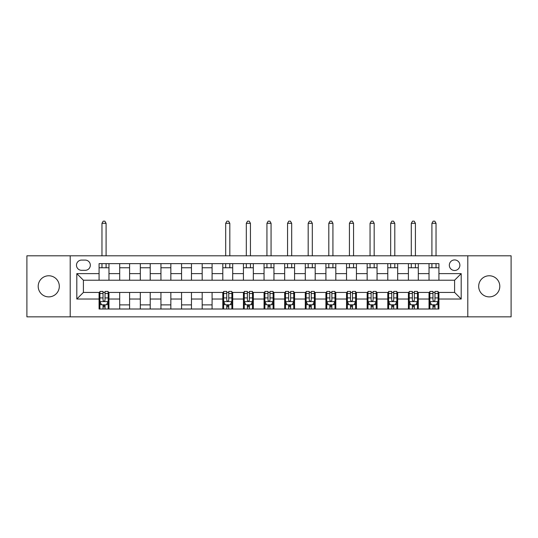 <?xml version="1.0" encoding="UTF-8"?>
<svg xmlns="http://www.w3.org/2000/svg" width="538" height="538" viewBox="0 0 538 538"><rect width="100%" height="100%" fill="white"/><g stroke="black" fill="none" stroke-linecap="round" stroke-linejoin="round"><path stroke-width="0.81" d="M489.244 275.765A10.558 10.558 0 0 0 478.685 286.324A10.558 10.558 0 0 0 489.244 296.882A10.558 10.558 0 0 0 499.802 286.324A10.558 10.558 0 0 0 489.244 275.765M48.756 275.765A10.558 10.558 0 0 0 38.198 286.324A10.558 10.558 0 0 0 48.756 296.882A10.558 10.558 0 0 0 59.315 286.324A10.558 10.558 0 0 0 48.756 275.765M454.597 259.928A5.279 5.279 0 0 0 449.317 265.207A5.279 5.279 0 0 0 454.597 270.486A5.279 5.279 0 0 0 459.876 265.207A5.279 5.279 0 0 0 454.597 259.928M467.791 316.842L511.1 316.842L511.1 255.799L467.791 255.799L467.791 316.842L70.209 316.842L70.209 255.799L26.9 255.799L26.9 316.842L70.209 316.842M81.588 270.318L85.219 270.318A5.111 5.111 0 0 0 90.33 265.207A5.111 5.111 0 0 0 85.219 260.089L81.588 260.089A5.111 5.111 0 0 0 76.477 265.207A5.111 5.111 0 0 0 81.588 270.318M467.791 255.799L70.209 255.799M99.079 299.027L76.806 299.027L76.806 273.62L99.079 273.62L99.079 280.217L83.403 280.217L83.403 292.423L99.079 292.423L99.079 309.007L438.921 309.007L438.921 292.423L454.597 292.423L454.597 280.217L438.921 280.217L438.921 273.62L461.194 273.62L461.194 299.027L438.921 299.027M438.921 273.62L438.921 263.64L99.079 263.64L99.079 273.62M429.028 263.64L429.028 280.217L438.921 280.217M429.028 280.217L99.079 280.217M99.079 292.423L99.9 292.423M103.034 292.423L105.018 292.423M108.151 292.423L108.972 292.423L108.972 309.007M223.633 292.423L108.972 292.423M226.767 292.423L228.744 292.423M231.878 292.423L232.705 292.423L232.705 309.007M244.252 292.423L232.705 292.423M247.386 292.423L249.37 292.423M252.504 292.423L253.331 292.423L253.331 309.007M264.878 292.423L253.331 292.423M268.011 292.423L269.989 292.423M273.122 292.423L273.95 292.423L273.95 309.007M285.496 292.423L273.95 292.423M288.63 292.423L290.614 292.423M293.748 292.423L294.568 292.423L294.568 309.007M306.122 292.423L294.568 292.423M309.256 292.423L311.233 292.423M314.367 292.423L315.194 292.423L315.194 309.007M326.741 292.423L315.194 292.423M329.875 292.423L331.859 292.423M334.992 292.423L335.813 292.423L335.813 309.007M347.36 292.423L335.813 292.423M350.5 292.423L352.477 292.423M355.611 292.423L356.438 292.423L356.438 309.007M367.985 292.423L356.438 292.423M371.119 292.423L373.096 292.423M376.23 292.423L377.057 292.423L377.057 309.007M388.604 292.423L377.057 292.423M391.738 292.423L393.722 292.423M396.856 292.423L397.683 292.423L397.683 309.007M409.23 292.423L397.683 292.423M412.364 292.423L414.341 292.423M417.475 292.423L418.302 292.423L418.302 309.007M429.849 292.423L418.302 292.423M432.982 292.423L434.966 292.423M438.1 292.423L438.921 292.423M108.972 263.64L108.972 280.217M99.079 267.763L108.972 267.763M99.079 304.885L99.9 304.885M103.034 304.885L105.018 304.885M108.151 304.885L108.972 304.885M119.698 292.423L119.698 309.007M119.698 263.64L119.698 280.217M129.597 263.64L129.597 280.217M119.698 267.763L129.597 267.763M129.597 292.423L129.597 309.007M119.698 304.885L129.597 304.885M140.317 292.423L140.317 309.007M150.216 292.423L150.216 309.007M140.317 304.885L150.216 304.885M140.317 263.64L140.317 280.217M150.216 263.64L150.216 280.217M140.317 267.763L150.216 267.763M160.943 292.423L160.943 309.007M170.842 292.423L170.842 309.007M160.943 304.885L170.842 304.885M160.943 263.64L160.943 280.217M170.842 263.64L170.842 280.217M160.943 267.763L170.842 267.763M181.562 292.423L181.562 309.007M191.461 292.423L191.461 309.007M181.562 304.885L191.461 304.885M181.562 263.64L181.562 280.217M191.461 263.64L191.461 280.217M181.562 267.763L191.461 267.763M202.187 292.423L202.187 309.007M212.086 292.423L212.086 309.007M202.187 304.885L212.086 304.885M202.187 263.64L202.187 280.217M212.086 263.64L212.086 280.217M202.187 267.763L212.086 267.763M222.806 292.423L222.806 309.007M222.806 304.885L223.633 304.885M226.767 304.885L228.744 304.885M231.878 304.885L232.705 304.885M222.806 263.64L222.806 280.217M232.705 263.64L232.705 280.217M222.806 267.763L232.705 267.763M243.432 292.423L243.432 309.007M243.432 304.885L244.252 304.885M247.386 304.885L249.37 304.885M252.504 304.885L253.331 304.885M243.432 263.64L243.432 280.217M253.331 263.64L253.331 280.217M243.432 267.763L253.331 267.763M264.05 292.423L264.05 309.007M264.05 304.885L264.878 304.885M268.011 304.885L269.989 304.885M273.122 304.885L273.95 304.885M264.05 263.64L264.05 280.217M273.95 263.64L273.95 280.217M264.05 267.763L273.95 267.763M284.669 292.423L284.669 309.007M284.669 304.885L285.496 304.885M288.63 304.885L290.614 304.885M293.748 304.885L294.568 304.885M284.669 263.64L284.669 280.217M294.568 263.64L294.568 280.217M284.669 267.763L294.568 267.763M305.295 292.423L305.295 309.007M305.295 304.885L306.122 304.885M309.256 304.885L311.233 304.885M314.367 304.885L315.194 304.885M305.295 263.64L305.295 280.217M315.194 263.64L315.194 280.217M305.295 267.763L315.194 267.763M325.914 292.423L325.914 309.007M325.914 304.885L326.741 304.885M329.875 304.885L331.859 304.885M334.992 304.885L335.813 304.885M325.914 263.64L325.914 280.217M335.813 263.64L335.813 280.217M325.914 267.763L335.813 267.763M346.539 292.423L346.539 309.007M346.539 304.885L347.36 304.885M350.5 304.885L352.477 304.885M355.611 304.885L356.438 304.885M346.539 263.64L346.539 280.217M356.438 263.64L356.438 280.217M346.539 267.763L356.438 267.763M367.158 292.423L367.158 309.007M367.158 304.885L367.985 304.885M371.119 304.885L373.096 304.885M376.23 304.885L377.057 304.885M367.158 263.64L367.158 280.217M377.057 263.64L377.057 280.217M367.158 267.763L377.057 267.763M387.784 292.423L387.784 309.007M387.784 304.885L388.604 304.885M391.738 304.885L393.722 304.885M396.856 304.885L397.683 304.885M387.784 263.64L387.784 280.217M397.683 263.64L397.683 280.217M387.784 267.763L397.683 267.763M408.403 292.423L408.403 309.007M408.403 304.885L409.23 304.885M412.364 304.885L414.341 304.885M417.475 304.885L418.302 304.885M408.403 263.64L408.403 280.217M418.302 263.64L418.302 280.217M408.403 267.763L418.302 267.763M429.028 292.423L429.028 309.007M429.028 304.885L429.849 304.885M432.982 304.885L434.966 304.885M438.1 304.885L438.921 304.885M429.028 267.763L438.921 267.763M83.403 280.217L76.806 273.62M83.403 292.423L76.806 299.027M461.194 273.62L454.597 280.217M461.194 299.027L454.597 292.423M103.034 306.862L105.018 306.862M99.9 293.506L103.034 293.506L103.034 291.435L99.9 291.435L99.9 301.502L101.554 304.797L106.497 304.797L108.151 301.502L108.151 291.435L105.018 291.435L105.018 293.506L108.151 293.506M108.151 301.502L108.151 309.007M99.9 301.502L99.9 309.007M105.018 304.797L105.018 309.007M103.034 309.007L103.034 304.797M103.034 293.506L103.034 300.265C103.693 301.536 104.352 301.536 105.018 300.265L105.018 293.506M106.087 267.763L106.087 263.64M106.087 255.799L106.087 223.304L101.964 223.304L101.964 255.799M101.964 267.763L101.964 263.64M101.964 223.304L103.202 221.158L104.849 221.158L106.087 223.304M226.767 306.862L228.744 306.862M223.633 293.506L226.767 293.506L226.767 291.435L223.633 291.435L223.633 301.502L225.281 304.797L230.23 304.797L231.878 301.502L231.878 291.435L228.744 291.435L228.744 293.506L231.878 293.506M231.878 301.502L231.878 309.007M223.633 301.502L223.633 309.007M228.744 304.797L228.744 309.007M226.767 309.007L226.767 304.797M226.767 293.506L226.767 300.265C227.426 301.536 228.085 301.536 228.744 300.265L228.744 293.506M229.82 267.763L229.82 263.64M229.82 255.799L229.82 223.304L225.691 223.304L225.691 255.799M225.691 267.763L225.691 263.64M225.691 223.304L226.928 221.158L228.583 221.158L229.82 223.304M247.386 306.862L249.37 306.862M244.252 293.506L247.386 293.506L247.386 291.435L244.252 291.435L244.252 301.502L245.906 304.797L250.856 304.797L252.504 301.502L252.504 291.435L249.37 291.435L249.37 293.506L252.504 293.506M252.504 301.502L252.504 309.007M244.252 301.502L244.252 309.007M249.37 304.797L249.37 309.007M247.386 309.007L247.386 304.797M247.386 293.506L247.386 300.265C248.045 301.536 248.704 301.536 249.37 300.265L249.37 293.506M250.439 267.763L250.439 263.64M250.439 255.799L250.439 223.304L246.317 223.304L246.317 255.799M246.317 267.763L246.317 263.64M246.317 223.304L247.554 221.158L249.202 221.158L250.439 223.304M268.011 306.862L269.989 306.862M264.878 293.506L268.011 293.506L268.011 291.435L264.878 291.435L264.878 301.502L266.525 304.797L271.475 304.797L273.122 301.502L273.122 291.435L269.989 291.435L269.989 293.506L273.122 293.506M273.122 301.502L273.122 309.007M264.878 301.502L264.878 309.007M269.989 304.797L269.989 309.007M268.011 309.007L268.011 304.797M268.011 293.506L268.011 300.265C268.67 301.536 269.33 301.536 269.989 300.265L269.989 293.506M271.065 267.763L271.065 263.64M271.065 255.799L271.065 223.304L266.935 223.304L266.935 255.799M266.935 267.763L266.935 263.64M266.935 223.304L268.173 221.158L269.827 221.158L271.065 223.304M288.63 306.862L290.614 306.862M285.496 293.506L288.63 293.506L288.63 291.435L285.496 291.435L285.496 301.502L287.144 304.797L292.094 304.797L293.748 301.502L293.748 291.435L290.614 291.435L290.614 293.506L293.748 293.506M293.748 301.502L293.748 309.007M285.496 301.502L285.496 309.007M290.614 304.797L290.614 309.007M288.63 309.007L288.63 304.797M288.63 293.506L288.63 300.265C289.289 301.536 289.948 301.536 290.614 300.265L290.614 293.506M291.683 267.763L291.683 263.64M291.683 255.799L291.683 223.304L287.561 223.304L287.561 255.799M287.561 267.763L287.561 263.64M287.561 223.304L288.798 221.158L290.446 221.158L291.683 223.304M309.256 306.862L311.233 306.862M306.122 293.506L309.256 293.506L309.256 291.435L306.122 291.435L306.122 301.502L307.77 304.797L312.719 304.797L314.367 301.502L314.367 291.435L311.233 291.435L311.233 293.506L314.367 293.506M314.367 301.502L314.367 309.007M306.122 301.502L306.122 309.007M311.233 304.797L311.233 309.007M309.256 309.007L309.256 304.797M309.256 293.506L309.256 300.265C309.915 301.536 310.574 301.536 311.233 300.265L311.233 293.506M312.309 267.763L312.309 263.64M312.309 255.799L312.309 223.304L308.18 223.304L308.18 255.799M308.18 267.763L308.18 263.64M308.18 223.304L309.417 221.158L311.072 221.158L312.309 223.304M329.875 306.862L331.859 306.862M326.741 293.506L329.875 293.506L329.875 291.435L326.741 291.435L326.741 301.502L328.388 304.797L333.338 304.797L334.992 301.502L334.992 291.435L331.859 291.435L331.859 293.506L334.992 293.506M334.992 301.502L334.992 309.007M326.741 301.502L326.741 309.007M331.859 304.797L331.859 309.007M329.875 309.007L329.875 304.797M329.875 293.506L329.875 300.265C330.534 301.536 331.193 301.536 331.859 300.265L331.859 293.506M332.928 267.763L332.928 263.64M332.928 255.799L332.928 223.304L328.805 223.304L328.805 255.799M328.805 267.763L328.805 263.64M328.805 223.304L330.043 221.158L331.69 221.158L332.928 223.304M350.5 306.862L352.477 306.862M347.36 293.506L350.5 293.506L350.5 291.435L347.36 291.435L347.36 301.502L349.014 304.797L353.964 304.797L355.611 301.502L355.611 291.435L352.477 291.435L352.477 293.506L355.611 293.506M355.611 301.502L355.611 309.007M347.36 301.502L347.36 309.007M352.477 304.797L352.477 309.007M350.5 309.007L350.5 304.797M350.5 293.506L350.5 300.265C351.159 301.536 351.818 301.536 352.477 300.265L352.477 293.506M353.547 267.763L353.547 263.64M353.547 255.799L353.547 223.304L349.424 223.304L349.424 255.799M349.424 267.763L349.424 263.64M349.424 223.304L350.662 221.158L352.309 221.158L353.547 223.304M371.119 306.862L373.096 306.862M367.985 293.506L371.119 293.506L371.119 291.435L367.985 291.435L367.985 301.502L369.633 304.797L374.582 304.797L376.23 301.502L376.23 291.435L373.096 291.435L373.096 293.506L376.23 293.506M376.23 301.502L376.23 309.007M367.985 301.502L367.985 309.007M373.096 304.797L373.096 309.007M371.119 309.007L371.119 304.797M371.119 293.506L371.119 300.265C371.778 301.536 372.437 301.536 373.096 300.265L373.096 293.506M374.172 267.763L374.172 263.64M374.172 255.799L374.172 223.304L370.05 223.304L370.05 255.799M370.05 267.763L370.05 263.64M370.05 223.304L371.287 221.158L372.935 221.158L374.172 223.304M391.738 306.862L393.722 306.862M388.604 293.506L391.738 293.506L391.738 291.435L388.604 291.435L388.604 301.502L390.258 304.797L395.208 304.797L396.856 301.502L396.856 291.435L393.722 291.435L393.722 293.506L396.856 293.506M396.856 301.502L396.856 309.007M388.604 301.502L388.604 309.007M393.722 304.797L393.722 309.007M391.738 309.007L391.738 304.797M391.738 293.506L391.738 300.265C392.397 301.536 393.063 301.536 393.722 300.265L393.722 293.506M394.791 267.763L394.791 263.64M394.791 255.799L394.791 223.304L390.669 223.304L390.669 255.799M390.669 267.763L390.669 263.64M390.669 223.304L391.906 221.158L393.554 221.158L394.791 223.304M412.364 306.862L414.341 306.862M409.23 293.506L412.364 293.506L412.364 291.435L409.23 291.435L409.23 301.502L410.877 304.797L415.827 304.797L417.475 301.502L417.475 291.435L414.341 291.435L414.341 293.506L417.475 293.506M417.475 301.502L417.475 309.007M409.23 301.502L409.23 309.007M414.341 304.797L414.341 309.007M412.364 309.007L412.364 304.797M412.364 293.506L412.364 300.265C413.023 301.536 413.682 301.536 414.341 300.265L414.341 293.506M415.417 267.763L415.417 263.64M415.417 255.799L415.417 223.304L411.288 223.304L411.288 255.799M411.288 267.763L411.288 263.64M411.288 223.304L412.525 221.158L414.179 221.158L415.417 223.304M432.982 306.862L434.966 306.862M429.849 293.506L432.982 293.506L432.982 291.435L429.849 291.435L429.849 301.502L431.503 304.797L436.446 304.797L438.1 301.502L438.1 291.435L434.966 291.435L434.966 293.506L438.1 293.506M438.1 301.502L438.1 309.007M429.849 301.502L429.849 309.007M434.966 304.797L434.966 309.007M432.982 309.007L432.982 304.797M432.982 293.506L432.982 300.265C433.641 301.536 434.3 301.536 434.966 300.265L434.966 293.506M436.036 267.763L436.036 263.64M436.036 255.799L436.036 223.304L431.913 223.304L431.913 255.799M431.913 267.763L431.913 263.64M431.913 223.304L433.151 221.158L434.798 221.158L436.036 223.304M119.698 299.027L108.972 299.027M119.698 273.62L108.972 273.62M140.317 273.62L129.597 273.62M140.317 299.027L129.597 299.027M160.943 273.62L150.216 273.62M160.943 299.027L150.216 299.027M181.562 273.62L170.842 273.62M181.562 299.027L170.842 299.027M202.187 273.62L191.461 273.62M202.187 299.027L191.461 299.027M222.806 273.62L212.086 273.62M222.806 299.027L212.086 299.027M243.432 273.62L232.705 273.62M243.432 299.027L232.705 299.027M264.05 273.62L253.331 273.62M264.05 299.027L253.331 299.027M284.669 273.62L273.95 273.62M284.669 299.027L273.95 299.027M305.295 273.62L294.568 273.62M305.295 299.027L294.568 299.027M325.914 273.62L315.194 273.62M325.914 299.027L315.194 299.027M346.539 273.62L335.813 273.62M346.539 299.027L335.813 299.027M367.158 273.62L356.438 273.62M367.158 299.027L356.438 299.027M387.784 273.62L377.057 273.62M387.784 299.027L377.057 299.027M408.403 273.62L397.683 273.62M408.403 299.027L397.683 299.027M429.028 273.62L418.302 273.62M429.028 299.027L418.302 299.027M99.94 301.583L108.111 301.583M108.151 304.602L106.598 304.602M101.453 304.602L99.9 304.602M105.018 297.924L108.151 297.924M99.9 297.924L103.034 297.924M103.034 305.813L105.018 305.813M223.674 301.583L231.838 301.583M231.878 304.602L230.331 304.602M225.18 304.602L223.633 304.602M228.744 297.924L231.878 297.924M223.633 297.924L226.767 297.924M226.767 305.813L228.744 305.813M244.292 301.583L252.463 301.583M252.504 304.602L250.95 304.602M245.805 304.602L244.252 304.602M249.37 297.924L252.504 297.924M244.252 297.924L247.386 297.924M247.386 305.813L249.37 305.813M264.918 301.583L273.082 301.583M273.122 304.602L271.576 304.602M266.424 304.602L264.878 304.602M269.989 297.924L273.122 297.924M264.878 297.924L268.011 297.924M268.011 305.813L269.989 305.813M285.537 301.583L293.708 301.583M293.748 304.602L292.195 304.602M287.05 304.602L285.496 304.602M290.614 297.924L293.748 297.924M285.496 297.924L288.63 297.924M288.63 305.813L290.614 305.813M306.162 301.583L314.326 301.583M314.367 304.602L312.82 304.602M307.669 304.602L306.122 304.602M311.233 297.924L314.367 297.924M306.122 297.924L309.256 297.924M309.256 305.813L311.233 305.813M326.781 301.583L334.945 301.583M334.992 304.602L333.439 304.602M328.294 304.602L326.741 304.602M331.859 297.924L334.992 297.924M326.741 297.924L329.875 297.924M329.875 305.813L331.859 305.813M347.407 301.583L355.571 301.583M355.611 304.602L354.058 304.602M348.913 304.602L347.36 304.602M352.477 297.924L355.611 297.924M347.36 297.924L350.5 297.924M350.5 305.813L352.477 305.813M368.026 301.583L376.19 301.583M376.23 304.602L374.683 304.602M369.539 304.602L367.985 304.602M373.096 297.924L376.23 297.924M367.985 297.924L371.119 297.924M371.119 305.813L373.096 305.813M388.644 301.583L396.815 301.583M396.856 304.602L395.302 304.602M390.158 304.602L388.604 304.602M393.722 297.924L396.856 297.924M388.604 297.924L391.738 297.924M391.738 305.813L393.722 305.813M409.27 301.583L417.434 301.583M417.475 304.602L415.928 304.602M410.776 304.602L409.23 304.602M414.341 297.924L417.475 297.924M409.23 297.924L412.364 297.924M412.364 305.813L414.341 305.813M429.889 301.583L438.06 301.583M438.1 304.602L436.547 304.602M431.402 304.602L429.849 304.602M434.966 297.924L438.1 297.924M429.849 297.924L432.982 297.924M432.982 305.813L434.966 305.813"/></g></svg>
